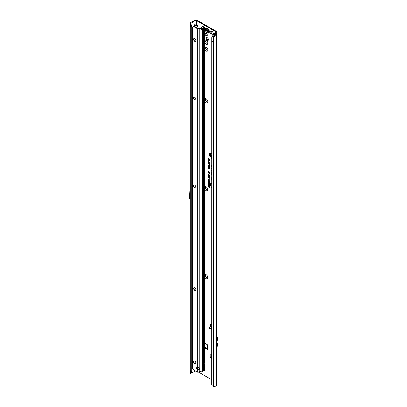 <?xml version="1.0" encoding="UTF-8"?>
<svg xmlns="http://www.w3.org/2000/svg" width="407" height="407" viewBox="0 0 407 407"><rect width="100%" height="100%" fill="white"/><g stroke="black" fill="none" stroke-linecap="round" stroke-linejoin="round"><path stroke-width="0.61" d="M211.747 358.791A2.386 1.379 60 0 1 211.732 358.781A2.386 1.379 60 0 1 210.043 355.866A2.386 1.379 60 0 1 211.732 354.889L211.732 354.889A2.386 1.379 60 0 1 211.747 354.899M211.747 355.057A1.597 0.921 -120 0 0 211.487 355.133A1.597 0.921 -120 0 0 211.747 357.356M204.66 274.979A2.386 1.379 60 0 1 206.176 274.75A2.386 1.379 60 0 1 207.865 277.671A2.386 1.379 60 0 1 206.176 278.647A2.386 1.379 60 0 1 204.66 276.663M206.481 274.959A1.597 0.921 -120 0 0 205.932 274.995A1.597 0.921 -120 0 0 205.688 276.277A1.597 0.921 -120 0 0 206.731 277.681A1.597 0.921 -120 0 0 207.529 277.762A1.597 0.921 -120 0 0 207.835 277.304M204.66 187.057A2.386 1.379 60 0 1 206.176 186.828A2.386 1.379 60 0 1 207.865 189.748A2.386 1.379 60 0 1 206.176 190.72A2.386 1.379 60 0 1 204.66 188.741M206.481 187.037A1.597 0.921 -120 0 0 205.932 187.072A1.597 0.921 -120 0 0 205.688 188.355A1.597 0.921 -120 0 0 206.731 189.759A1.597 0.921 -120 0 0 207.529 189.84A1.597 0.921 -120 0 0 207.835 189.382M204.66 99.135A2.386 1.379 60 0 1 206.176 98.906A2.386 1.379 60 0 1 207.865 101.826A2.386 1.379 60 0 1 206.176 102.798A2.386 1.379 60 0 1 204.66 100.819M206.481 99.115A1.597 0.921 -120 0 0 205.932 99.15A1.597 0.921 -120 0 0 205.688 100.432A1.597 0.921 -120 0 0 206.731 101.836A1.597 0.921 -120 0 0 207.529 101.918A1.597 0.921 -120 0 0 207.835 101.46M204.66 47.39A2.386 1.379 60 0 1 206.176 47.161A2.386 1.379 60 0 1 207.865 50.081A2.386 1.379 60 0 1 206.176 51.053A2.386 1.379 60 0 1 204.66 49.074M206.481 47.37A1.597 0.921 -120 0 0 205.932 47.405A1.597 0.921 -120 0 0 205.688 48.682A1.597 0.921 -120 0 0 206.731 50.092A1.597 0.921 -120 0 0 207.529 50.173A1.597 0.921 -120 0 0 207.835 49.71M204.66 40.517A2.386 1.379 60 0 1 206.176 40.293A2.386 1.379 60 0 1 207.865 43.213A2.386 1.379 60 0 1 206.176 44.185A2.386 1.379 60 0 1 204.66 42.206M206.481 40.502A1.597 0.921 -120 0 0 205.932 40.532A1.597 0.921 -120 0 0 205.688 41.814A1.597 0.921 -120 0 0 206.731 43.223A1.597 0.921 -120 0 0 207.529 43.305A1.597 0.921 -120 0 0 207.835 42.842M211.732 35.027A2.386 1.379 60 0 1 210.043 32.107A2.386 1.379 60 0 1 211.732 31.136L211.732 31.136A2.386 1.379 60 0 1 213.416 34.056A2.386 1.379 60 0 1 211.732 35.027M212.037 31.344A1.597 0.921 -120 0 0 211.487 31.375A1.597 0.921 -120 0 0 211.238 32.657A1.597 0.921 -120 0 0 212.286 34.066A1.597 0.921 -120 0 0 213.085 34.142A1.597 0.921 -120 0 0 213.385 33.684M211.508 355.123A1.597 0.921 -120 0 0 211.747 357.285M205.952 274.984A1.597 0.921 -120 0 0 205.733 276.272A1.597 0.921 -120 0 0 206.771 277.66A1.597 0.921 -120 0 0 207.55 277.752M205.952 187.062A1.597 0.921 -120 0 0 205.733 188.349A1.597 0.921 -120 0 0 206.771 189.738A1.597 0.921 -120 0 0 207.55 189.83M205.952 99.14A1.597 0.921 -120 0 0 205.733 100.427A1.597 0.921 -120 0 0 206.771 101.816A1.597 0.921 -120 0 0 207.55 101.908M205.952 47.39A1.597 0.921 -120 0 0 205.733 48.677A1.597 0.921 -120 0 0 206.771 50.071A1.597 0.921 -120 0 0 207.55 50.158M206.176 33.15A1.597 0.921 -120 0 0 205.377 33.069A1.597 0.921 -120 0 0 205.133 34.351A1.597 0.921 -120 0 0 206.176 35.76A1.597 0.921 -120 0 0 206.975 35.836A1.597 0.921 -120 0 0 207.219 34.559A1.597 0.921 -120 0 0 206.176 33.15M205.733 32.998A1.597 0.921 -120 0 0 206.771 35.414A1.597 0.921 -120 0 0 207.214 35.567M211.508 31.364A1.597 0.921 -120 0 0 211.284 32.652A1.597 0.921 -120 0 0 212.322 34.04A1.597 0.921 -120 0 0 213.105 34.132M205.952 40.522A1.597 0.921 -120 0 0 205.733 41.809A1.597 0.921 -120 0 0 206.771 43.203A1.597 0.921 -120 0 0 207.55 43.29M207.326 37.765A1.526 0.88 -120 0 0 206.563 37.688A1.526 0.88 -120 0 0 206.329 38.909A1.526 0.88 -120 0 0 207.326 40.257A1.526 0.88 -120 0 0 208.089 40.334A1.526 0.88 -120 0 0 208.323 39.108A1.526 0.88 -120 0 0 207.326 37.765M206.919 37.622A1.526 0.88 -120 0 0 207.921 39.917A1.526 0.88 -120 0 0 208.328 40.059M211.747 155.51L210.684 155.377L210.806 154.523M211.747 156.614A0.56 0.351 -175.5 0 1 211.065 156.527L210.287 155.998A0.56 0.351 -175.5 0 1 210.124 155.708L210.175 155.082M211.747 155.973A0.56 0.351 -175.5 0 1 211.116 155.871L210.338 155.342A0.56 0.351 -175.5 0 1 210.175 155.067L210.358 153.765L209.966 153.21A0.702 0.407 -120 0 0 209.376 152.966A0.702 0.407 -120 0 0 209.229 153.286L209.229 155.143A1.119 0.646 -120 0 0 210.022 156.517L211.747 157.509M211.391 158.588L211.391 159.045L211.391 158.588M192.338 295.513L192.028 295.884L192.338 295.894M191.789 197.039L191.789 196.581M195.63 26.989L197.278 26.989L196.174 27.305M196.057 27.238L197.278 26.989L197.741 26.419L197.4 25.275L197.858 26.445L197.4 27.086M193.818 26.206L194.256 25.275L197.278 25.371L196.5 24.283L196.622 20.696L215.654 31.685A1.119 0.646 180 0 1 215.985 32.143A1.119 0.646 180 0 1 215.654 32.601L215.018 32.967A1.236 0.712 0 0 0 214.682 33.333L214.657 35.363M196.5 24.283L195.828 23.896L195.034 24.186L195.828 23.769L197.4 25.275M195.151 24.283L193.915 26.419M211.747 183.292A2.829 1.633 -120 0 0 210.994 183.623A2.829 1.633 -120 0 0 211.747 187.413M211.747 183.186A2.874 1.659 -120 0 0 211.085 183.516A2.874 1.659 -120 0 0 211.04 183.572M211.747 183.018A3.129 1.806 -120 0 0 211.411 183.043A3.129 1.806 -120 0 0 210.444 184.824A3.129 1.806 -120 0 0 211.747 187.688M211.477 183.028A3.083 1.781 -120 0 0 211.747 187.439M211.747 164.871L211.747 166.911M211.747 167.832L211.747 169.144M190.105 23.372L190.954 23.321L191.366 25.468L190.512 25.366L190.15 23.062A1.236 0.712 0 0 1 190.507 22.619L194.439 20.35A1.964 1.135 180 0 1 197.212 20.35L216.249 31.339A1.964 1.135 180 0 1 216.824 32.143A1.964 1.135 180 0 1 216.249 32.942L215.501 33.471L216.626 34.325A1.236 0.712 180 0 1 216.911 34.783A1.236 0.712 180 0 1 216.549 35.287L214.876 36.254L214.876 41.748A1.236 0.712 180 0 1 213.299 41.829L213.299 386.65A1.236 0.712 0 0 0 214.876 386.569L216.549 385.602A1.236 0.712 0 0 0 216.911 385.098L216.911 34.783M207.682 348.87L204.66 347.12M209.824 153.068L209.824 154.797A1.119 0.646 -120 0 0 210.124 155.688M211.442 156.649L211.747 156.822M210.521 324.196A1.119 0.646 -120 0 0 210.5 324.394L210.5 326.246A0.702 0.407 -120 0 0 210.643 326.735M211.747 327.106L211.085 327.854L211.747 328.24M211.355 326.668A1.007 0.585 120 0 0 211.284 326.607A1.007 0.585 120 0 0 210.775 326.658L209.707 327.279A0.56 0.326 -0 0 0 209.707 327.737L211.747 328.912M209.544 327.508L209.544 328.195A0.56 0.326 -0 0 0 209.707 328.424L211.747 329.599M211.045 154.222L210.129 153.388M210.175 155.067A0.56 0.351 -175.5 0 1 210.175 155.057L210.124 155.723M211.747 324.883L210.699 324.277A1.119 0.646 -120 0 0 210.139 324.221A1.119 0.646 -120 0 0 209.905 324.735L209.905 326.592A0.702 0.407 -120 0 0 210.048 327.08M204.66 347.807L207.682 349.328L207.682 345.024L204.66 343.045M198.657 372.186L211.747 379.741M208.913 181.374L208.257 180.993L209.31 181.41L208.552 181.466L209.31 182.392L208.257 181.781L208.883 181.949L208.257 181.201L209.269 181.405L208.404 180.891M208.654 182.326L208.257 181.904L209.31 182.509L208.989 183.114L208.404 181.99M209.29 183.084L208.989 183.114L208.806 182.239M208.949 184.396L208.257 184L209.31 184.417L208.618 184.625L209.31 185.216L208.257 184.605L209.198 184.366L208.404 183.893M208.435 185.633L208.257 184.758L209.31 185.368L209.31 186.121L209.132 185.455L208.888 185.312L208.705 185.745L208.435 185.053L208.435 185.633M208.949 186.228L208.257 185.826L209.31 186.243L208.618 186.452L209.31 187.047L208.257 186.437L209.198 186.197L208.404 185.719M209.132 187.52L208.257 186.823L209.31 187.118L209.31 187.937L209.279 187.434L208.404 186.91M208.969 179.228L208.425 179.35L208.633 179.909L208.242 179.253L208.791 179.105L209.325 179.884L208.974 180.092L208.791 179.294L208.425 179.35M208.425 179.38L208.791 179.105M208.933 179.879L209.295 179.696M208.236 174.634L208.694 174.542L208.526 174.918L209.59 175.778L208.236 174.634L208.694 174.542M208.236 175.468L208.694 175.376L208.526 175.758L209.59 176.618L208.236 175.468L208.694 175.376M208.236 176.307L208.694 176.216L208.526 176.592L209.59 177.452L208.236 176.307L208.694 176.216M208.236 177.142L208.694 177.055L208.526 177.432L209.59 178.291L208.236 177.142L208.694 177.055M209.605 175.122L208.236 173.758L209.605 175.122M209.157 172.273L208.257 171.754L209.59 172.298L209.59 172.599L208.593 172.339L209.59 173.53L208.257 172.761L209.112 173.031L208.257 172.034L209.513 172.303L208.404 171.612M208.816 160.155L208.257 159.605L209.59 160.378L209.59 160.953L209.208 161.203L208.842 160.704L208.257 160.77L208.969 160.068L208.404 159.697M209.59 160.953L209.208 161.203L208.974 160.551L208.404 160.506M208.542 160.5L208.969 160.068M211.747 177.447A0.987 0.57 -120 0 0 211.62 177.839L211.747 180.25M211.747 172.253A0.987 0.57 -120 0 0 211.62 172.639L211.747 175.051M211.747 169.984L211.747 171.327M208.832 159.137L208.257 158.577L209.59 159.351L209.376 160.119L209.376 159.452L209.045 159.259L208.832 159.712L208.984 159.051L208.404 158.669M208.816 168.625L208.236 167.928L208.928 167.74L209.605 168.727L209.173 168.991L209.391 168.6L208.928 167.969L208.45 168.045L208.725 168.752L208.236 167.928L208.43 167.608M209.122 168.742L209.544 168.549L209.05 167.862L208.45 168.045M208.816 167.404L208.236 166.707L208.928 166.524L209.605 167.511L209.173 167.77L209.391 167.384L208.928 166.748L208.45 166.824L208.725 167.531L208.236 166.707L208.43 166.387M209.122 167.521L209.544 167.333L209.05 166.646L208.45 166.824M208.974 166.204L208.638 166.26L208.236 165.527L208.725 165.283L208.638 166.031L209.223 165.608L209.605 166.29L209.167 166.524L209.223 165.832L208.638 166.26L208.389 165.481L208.816 165.237M208.389 165.481L208.725 165.283M208.75 165.522L208.45 165.664M208.638 166.031L209.223 165.608M209.605 166.29L209.305 166.336M209.142 166.29L209.544 166.122L209.34 165.73L209.04 165.98M209.157 164.092L208.72 164.23L208.236 163.512L208.659 163.339L208.715 164.001L208.862 163.472L209.569 164.006L209.569 164.667L209.132 163.904L208.72 164.23L208.389 163.461L208.75 163.293M208.455 163.726L208.236 163.512L208.659 163.339M208.715 164.001L209.198 163.756L209.361 164.077M209.691 163.293L208.776 163.156L208.236 162.597L208.659 162.408L209.605 163.38L208.654 163.263L208.236 162.597L208.659 162.408M209.101 163.11L208.654 163.263L208.389 162.546L208.781 162.378M208.257 161.416L209.361 162.474L209.569 162.006L209.569 162.856L208.257 161.416M208.242 183.231L208.771 183.048L209.325 183.857L208.781 184.035L208.409 183.694L208.547 182.936M209.325 183.857L208.781 184.035L208.394 183.181M208.242 180.23L208.771 180.042L209.325 180.856L208.781 181.029L208.409 180.693L208.547 179.93M209.325 180.856L208.781 181.029L208.394 180.179M190.507 370.187L190.318 371.057L190.145 370.706L190.186 24.171M191.789 371.555L191.061 371.8L190.512 373.082L191.366 372.797L191.789 371.555L191.789 26.735L191.061 26.974L190.145 25.87M190.313 26.226L190.313 371.047L191.061 371.8L191.061 26.974L190.43 25.122M191.789 287.388L192.338 287.067M194.068 289.392L194.068 287.612M191.789 305.703L192.338 305.387M195.258 370.909A1.119 0.646 0 0 0 195.034 371.011L191.168 373.239M190.954 23.321L195.034 20.696A1.119 0.646 180 0 1 196.622 20.696M191.789 182.061L192.338 181.746M194.068 186.813L194.068 185.037M190.964 373.565L190.105 373.692L190.15 373.377M213.507 35.908L211.828 37.617L212.642 36.376L214.28 35.913L216.071 34.783L214.682 33.333M213.232 36.371L213.685 36.437A1.236 0.712 0 0 0 214.876 36.254M211.828 37.617L211.793 384.747A1.684 1.124 -129.5 0 0 212.24 385.627L213.299 386.65M211.747 41.204L213.299 41.829L213.685 36.437M208.832 159.712L208.984 159.051M209.045 159.259L209.376 159.452M209.376 160.119L209.529 159.366M209.05 167.862L208.537 167.959L209.05 167.862M209.544 168.549L209.279 168.717L209.468 168.264M209.691 168.64L209.315 168.89M208.389 167.877L208.506 167.598M209.05 166.646L208.537 166.738L209.05 166.646M209.544 167.333L209.279 167.501L209.468 167.048M209.691 167.425L209.315 167.674M208.389 166.656L208.506 166.382M209.061 166.102L208.76 166.153M209.691 166.204L209.315 166.438M208.847 165.812L209.346 165.578M208.837 165.4L208.537 165.578L208.837 165.4M209.249 164.006L208.837 164.123M209.361 164.545L209.508 163.996M209.117 163.884L208.832 163.97L208.989 163.604M209.559 163.217L209.366 162.927M209.03 162.912L208.521 162.622L208.781 162.53L208.776 163.004L208.781 162.53M209.239 163.314L209.162 162.993M208.435 162.708L208.654 163.034M209.361 162.474L209.508 161.971M209.407 162.764L209.402 162.479M208.989 162.027L208.404 161.554M208.679 160.475L208.969 160.261L208.679 160.475M209.676 160.867L209.325 161.096M209.529 160.394L209.03 160.277L209.208 160.974L209.529 160.394L209.03 160.277M209.208 160.974L209.376 160.48M209.005 172.716L208.404 172.171M209.112 173.031L209.452 173.128M209.59 173.357L208.404 172.675M209.59 172.461L208.776 172.253M208.694 177.773L208.389 177.096M209.59 178.118L208.816 177.671M208.694 176.938L208.389 176.256M209.59 177.279L208.816 176.831M208.694 176.099L208.389 175.417M209.59 176.44L208.816 175.997M208.694 175.264L208.389 174.583M209.59 175.605L208.816 175.158M208.908 179.192L208.511 179.263L208.908 179.192M209.412 179.797L209.117 179.991M208.394 179.202L208.908 179.07M209.132 187.836L209.279 187.434M209.31 186.869L208.404 186.35M208.618 186.452L209.31 186.325M208.257 185.531L208.404 184.844M208.435 185.053L208.705 185.21M208.705 185.745L208.857 185.124M209.132 186.019L209.279 185.368M209.31 185.043L208.404 184.519M208.618 184.625L209.31 184.493M209.412 183.771L208.903 183.928M209.127 183.893L208.771 183.236L208.425 183.333L208.786 183.842L209.295 183.659M208.959 183.175L208.425 183.333M209.381 182.987L208.654 182.529M208.984 182.916L209.279 182.514L208.923 182.305L208.984 182.916L208.837 182.428M208.883 181.949L209.178 182.036M209.31 182.219L208.404 181.695M209.31 181.522L208.694 181.364M209.412 180.769L208.903 180.927M209.127 180.886L208.771 180.235L208.425 180.332L208.786 180.84L209.295 180.657M208.959 180.174L208.425 180.332M191 24.038L191.789 26.735M190.227 24.395L191.056 24.405M196.622 27.564L196.5 27.177M190.105 373.692L190.512 373.082M191.366 372.797L190.954 373.631L190.227 373.54M212.642 36.376L212.373 36.803M190.313 184.371L189.642 196.627A1.119 0.646 -120 0 0 189.642 196.683L189.642 198.011A1.119 0.646 -120 0 0 189.687 198.351L190.313 200.687M191.789 196.123L192.338 195.808M191.789 197.497L192.338 197.181M193.829 185.144L193.773 186.172M190.313 293.208L190.176 295.665A1.119 0.646 -120 0 0 190.176 295.721L190.176 296.805A1.119 0.646 -120 0 0 190.176 296.861L190.313 299.481M191.789 295.472L192.338 295.151M191.789 296.571L192.338 296.25M193.986 287.632L193.905 289.072M210.755 155.316L211.747 155.352M211.747 153.734L211.177 154.121M209.966 153.21L211.202 154.019M211.085 327.854L211.747 328.011M216.911 336.548A2.244 1.297 60 0 1 217.358 338.085L217.358 339.687A2.244 1.297 60 0 1 216.911 340.705M216.911 342.455A2.244 1.297 60 0 1 217.358 343.991L217.358 345.594A2.244 1.297 60 0 1 216.911 346.611M208.73 32.967L208.71 32.977A2.803 1.618 -120 0 0 208.73 32.967A2.803 1.618 -120 0 0 209.157 30.718A2.803 1.618 -120 0 0 207.326 28.251A2.803 1.618 -120 0 0 205.927 28.108A2.803 1.618 -120 0 0 205.917 28.119L205.906 28.124A2.803 1.618 -120 0 0 205.586 28.424C204.965 30.072 205.494 31.537 207.163 32.814L208.287 33.104A2.803 1.618 -120 0 0 208.71 32.977A2.803 1.618 -120 0 0 209.137 30.734A2.803 1.618 -120 0 0 207.305 28.261A2.803 1.618 -120 0 0 205.906 28.124M207.305 32.84A2.803 1.618 -120 0 0 208.287 33.104M207.835 31.644A1.262 0.728 60 0 1 207.824 31.66A1.262 0.728 60 0 1 207.809 31.675L207.687 31.649A0.448 0.259 -120 0 0 207.29 31.573L206.812 31.298A0.448 0.259 -120 0 0 206.41 30.912L206.288 30.795A1.262 0.728 60 0 1 206.278 30.769A1.262 0.728 60 0 1 206.268 30.739L206.293 30.606A0.448 0.259 -120 0 0 206.38 30.179L206.344 29.752L206.614 29.843A0.448 0.259 -120 0 0 206.929 29.701L207.026 29.655A1.262 0.728 60 0 1 207.051 29.67A1.262 0.728 60 0 1 207.071 29.68L207.168 29.838A0.448 0.259 -120 0 0 207.484 30.342L207.723 30.957A0.448 0.259 -120 0 0 207.804 31.481L207.835 31.644M198.133 367.485A1.404 1.145 180 0 0 198.123 367.485L197.329 367.379A1.404 0.809 -120 0 0 196.988 367.435A1.404 0.809 -120 0 0 197.329 369.51L198.123 369.78A1.404 1.145 180 0 0 199.537 368.635A1.404 1.145 180 0 0 198.133 367.485L198.123 28.851A1.119 0.646 0 0 1 197.329 28.658L193.925 26.694L194.515 26.348A1.684 0.972 60 0 0 193.676 26.267L193.081 26.608A1.684 0.972 60 0 1 193.925 26.694M193.676 26.267L192.338 27.04L192.338 367.959L193.081 369.251A1.684 0.972 60 0 0 193.925 370.141L197.329 372.105A1.119 0.646 180 0 0 197.904 372.283L198.123 369.78A1.404 1.145 180 0 0 198.133 369.78L198.123 369.291A1.404 1.145 180 0 0 199.506 368.391M193.615 361.385A2.386 1.379 -120 0 0 194.963 363.726M195.477 363.716A1.597 0.921 -120 0 0 195.721 362.434A1.597 0.921 -120 0 0 194.678 361.024A1.597 0.921 -120 0 0 193.88 360.948A1.597 0.921 -120 0 0 193.63 362.23A1.597 0.921 -120 0 0 194.678 363.634A1.597 0.921 -120 0 0 195.477 363.716A1.597 0.921 60 0 1 194.714 363.614L194.714 363.614A1.597 0.921 60 0 1 193.584 361.655A1.597 0.921 60 0 1 193.895 360.938M193.615 288.115A2.386 1.379 -120 0 0 194.963 290.456M195.497 290.435A1.597 0.921 60 0 1 194.714 290.344L194.714 290.344A1.597 0.921 60 0 1 193.584 288.385A1.597 0.921 60 0 1 193.895 287.668A1.597 0.921 -120 0 0 193.63 288.96A1.597 0.921 -120 0 0 194.678 290.369A1.597 0.921 -120 0 0 195.477 290.445A1.597 0.921 -120 0 0 195.721 289.168A1.597 0.921 -120 0 0 194.678 287.759A1.597 0.921 -120 0 0 193.88 287.678M193.615 185.541A2.386 1.379 -120 0 0 194.963 187.881M195.497 187.861A1.597 0.921 60 0 1 194.714 187.769L194.714 187.769A1.597 0.921 60 0 1 193.584 185.811A1.597 0.921 60 0 1 193.895 185.093M193.615 97.619A2.386 1.379 -120 0 0 194.963 99.959M195.497 99.939A1.597 0.921 60 0 1 194.714 99.847L194.714 99.847A1.597 0.921 60 0 1 193.584 97.889A1.597 0.921 60 0 1 193.895 97.171A1.597 0.921 -120 0 0 193.63 98.458A1.597 0.921 -120 0 0 194.678 99.868A1.597 0.921 -120 0 0 195.477 99.949A1.597 0.921 -120 0 0 195.721 98.667A1.597 0.921 -120 0 0 194.678 97.258A1.597 0.921 -120 0 0 193.88 97.181M193.615 39.001A2.386 1.379 -120 0 0 194.963 41.341M195.497 41.321A1.597 0.921 60 0 1 194.714 41.229L194.714 41.229A1.597 0.921 60 0 1 193.584 39.276A1.597 0.921 60 0 1 193.895 38.553A1.597 0.921 -120 0 0 193.63 39.845A1.597 0.921 -120 0 0 194.678 41.255A1.597 0.921 -120 0 0 195.477 41.336A1.597 0.921 -120 0 0 195.721 40.054A1.597 0.921 -120 0 0 194.678 38.645A1.597 0.921 -120 0 0 193.88 38.563M194.678 185.18A1.597 0.921 -120 0 0 193.88 185.104A1.597 0.921 -120 0 0 193.63 186.386A1.597 0.921 -120 0 0 194.678 187.79A1.597 0.921 -120 0 0 195.477 187.871A1.597 0.921 -120 0 0 195.721 186.589A1.597 0.921 -120 0 0 194.678 185.18M204.329 28.195A1.119 0.646 0 0 0 204.66 27.737L204.66 361.93L204.329 362.998L204.329 28.195L202.498 29.253L202.498 371.555A1.119 0.646 180 0 1 201.058 371.627L200.076 371.23A0.56 0.376 -129.5 0 0 199.954 371.194L199.186 371.896A1.684 1.374 180 0 1 198.123 372.293M204.66 364.306L204.66 370.039A1.119 0.646 180 0 1 204.329 370.497L203.622 370.904L203.622 28.602M204.329 362.998A0.56 0.326 120 0 0 204.309 363.161L204.309 364.326A0.56 0.326 120 0 0 204.329 364.463L204.655 364.28L203.815 364.306M194.515 26.348L197.924 28.317L199.796 28.363A1.119 0.646 180 0 1 200.437 28.48L201.903 28.907L203.749 27.839M198.123 28.851L199.796 28.851L201.058 29.324A1.119 0.646 0 0 0 202.498 29.253M197.349 367.384A1.404 0.809 -120 0 0 197.756 368.966L197.329 369.51L197.329 372.105M199.954 28.877L199.857 371.291M203.622 370.904L202.498 371.555M204.329 370.497L204.329 364.463L204.655 364.28A1.119 0.646 0 0 0 204.395 363.899L204.309 363.838M204.329 364.463L204.655 364.28M204.66 27.737A1.119 0.646 0 0 0 204.395 27.32L203.291 26.557L202.645 26.872A1.684 0.885 -115.8 0 0 201.913 26.73A1.684 0.885 -115.8 0 0 201.562 27.503L201.562 28.933M201.913 26.73L202.559 26.419A1.684 0.885 64.2 0 1 203.291 26.557M202.645 26.872L203.749 27.63M203.434 370.925L203.434 28.622M203.235 371.036L203.235 28.816M210.684 155.377L210.948 154.268M211.065 156.527L211.116 155.871M216.249 32.942L216.249 34.071M215.613 33.633L215.613 33.308M211.676 327.177L210.775 326.658M210.5 326.246L209.905 326.592M215.654 31.685L215.654 32.601M211.162 153.958L211.747 153.571M191.789 201.089L192.338 200.773M195.034 38.919L195.034 41.361M195.034 97.532L195.034 99.98M195.034 185.455L195.034 187.902M195.034 288.029L195.034 290.476M195.034 361.299L195.034 363.746M194.256 25.275L195.034 24.186L195.034 20.696M191.102 24.557L191.102 22.965M216.549 385.602L216.549 35.287M214.876 41.748L214.876 386.569M191.789 200.722L192.338 200.407M210.577 156.196L210.022 156.517M209.824 154.797L209.229 155.143M209.727 153.001L209.229 153.286M210.5 324.394L209.905 324.735M210.287 155.998L210.338 155.342M209.707 327.737L209.707 328.424M217.358 338.085L216.911 338.344M217.358 339.687L216.911 339.947M217.358 343.991L216.911 344.251M217.358 345.594L216.911 345.853M207.082 29.742L207.102 29.797A0.565 0.326 60 0 1 206.995 30.332L206.99 30.357A1.15 0.661 -120 0 0 207.01 30.408L207.026 30.428A0.565 0.326 60 0 1 207.534 30.912L207.428 30.952A0.478 0.275 -120 0 0 207 30.54L206.904 30.449A1.231 0.712 60 0 1 206.893 30.423A1.231 0.712 60 0 1 206.883 30.393L206.883 30.306M207.01 30.408L206.288 30.795M207.051 32.56A2.279 1.318 -120 0 0 208.659 31.629A2.279 1.318 -120 0 0 207.051 28.836A2.279 1.318 -120 0 0 205.438 29.767A2.279 1.318 -120 0 0 207.051 32.56M207.662 31.324L206.878 31.471M207.534 30.912L206.812 31.298M206.614 29.838L206.313 30.011M207.392 31.507L207.712 31.303M206.38 30.179L206.975 29.792M206.349 30.581L206.904 30.291A0.478 0.275 -120 0 0 206.995 29.833L207.102 29.797M206.268 30.739L206.99 30.357M206.41 30.912L207.036 30.433M201.058 371.627L201.058 29.324M197.329 367.379L197.329 28.658M199.796 28.851L199.796 371.398M203.2 371.148L203.2 28.846M216.824 32.143L216.824 34.519M211.284 326.607L211.747 326.877M190.145 370.706L190.125 373.545M190.959 373.606L190.995 373.117M210.343 153.988L210.277 153.622M211.294 153.902L210.811 154.518M206.832 29.869L207.117 29.721M206.324 30.596L206.934 30.281M207.331 31.532L207.707 31.288M203.251 371.077L203.251 28.775"/></g></svg>
